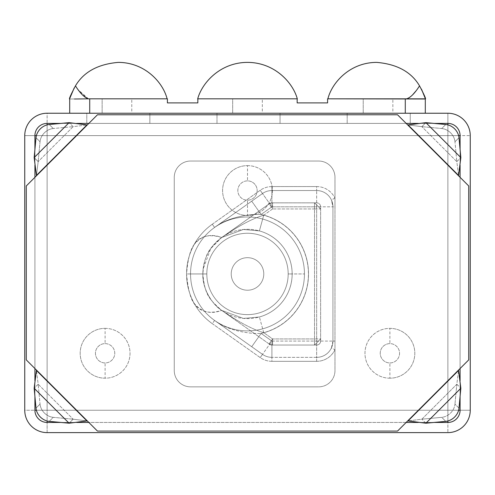 <?xml version="1.0" encoding="UTF-8"?>
<svg xmlns="http://www.w3.org/2000/svg" width="495" height="495" viewBox="0 0 495 495"><rect width="100%" height="100%" fill="white"/><g stroke="black" fill="none" stroke-linecap="round" stroke-linejoin="round"><path stroke-width="0.37" stroke-dasharray="2.48 1.86" d="M47.124 135.618L47.124 410.237L447.876 410.237L447.876 135.618L24.75 135.618L24.75 410.237L47.124 410.237L47.124 113.237A22.374 22.374 0 0 0 24.75 135.618L24.75 410.237A22.374 22.374 0 0 0 47.124 432.618L447.876 432.618A22.374 22.374 0 0 0 470.25 410.237L470.25 135.618A22.374 22.374 0 0 0 447.876 113.237L47.124 113.237L47.124 135.618L447.876 135.618L447.876 113.237L47.124 113.237A22.374 22.374 0 0 0 24.75 135.618L47.124 135.618L36.389 135.618L47.124 135.618L47.124 124.876L47.124 135.618L470.25 135.618L447.876 135.618L447.876 410.237L470.25 410.237L447.876 410.237L447.876 432.618L447.876 410.237L47.124 410.237L47.124 432.618L447.876 432.618A22.374 22.374 0 0 0 470.25 410.237L470.25 135.618A22.374 22.374 0 0 0 447.876 113.237L447.876 135.618L447.876 124.876L447.876 135.618L458.611 135.618L447.876 135.618L447.876 420.979L447.876 410.237L24.75 410.237A22.374 22.374 0 0 0 47.124 432.618L47.124 410.237L47.124 420.979L47.124 410.237L36.389 410.237L47.124 410.237L47.124 135.618L47.124 410.237L458.611 410.237L447.876 410.237L447.876 135.618L47.124 135.618M334.973 370.569A16.273 16.273 0 0 1 318.7 386.849L190.544 386.849A16.273 16.273 0 0 1 174.265 370.569L174.265 177.321A16.273 16.273 0 0 1 190.544 161.042L318.7 161.042A16.273 16.273 0 0 1 334.973 177.321L334.973 370.569A16.273 16.273 0 0 1 318.7 386.849A16.273 16.273 0 0 0 334.973 370.569L334.973 177.321L334.973 370.569A16.273 16.273 0 0 1 318.7 386.849L190.544 386.849A16.273 16.273 0 0 1 174.265 370.569L174.265 177.321A16.273 16.273 0 0 1 190.544 161.042L318.7 161.042A16.273 16.273 0 0 1 334.973 177.321A16.273 16.273 0 0 0 318.7 161.042L190.544 161.042A16.273 16.273 0 0 0 174.265 177.321L174.265 370.569A16.273 16.273 0 0 0 190.544 386.849L318.7 386.849L190.544 386.849A16.273 16.273 0 0 1 174.265 370.569L174.265 177.321A16.273 16.273 0 0 1 190.544 161.042L318.7 161.042A16.273 16.273 0 0 1 334.973 177.321L334.973 198.186A20.239 20.239 0 0 0 316.664 186.572L271.91 186.572A20.239 20.239 0 0 0 260.215 190.297L212.299 224.216A60.928 60.928 0 0 0 212.299 323.668L260.215 357.594A20.239 20.239 0 0 0 271.91 361.319L316.664 361.319A20.239 20.239 0 0 0 334.973 349.705L334.973 370.569M425.298 113.237L69.702 113.237L425.298 113.237L425.298 99L420.552 99L425.298 99L420.552 99L425.298 99L425.298 113.237L89.725 113.237L425.298 113.237M468.722 185.965L468.722 359.89L460.078 368.54L468.722 359.89L468.722 185.965L460.078 177.321L468.722 185.965M460.078 380.698L460.078 396.476L460.078 380.698M434.109 422.445L418.331 422.445L434.109 422.445M406.172 422.445L397.528 431.089L97.472 431.089L26.278 359.89L26.278 185.965L97.472 114.766L397.528 114.766L460.078 177.321L460.078 368.54L458.556 370.062L460.078 368.54L460.078 177.321L397.528 114.766L97.472 114.766L88.828 123.41L406.172 123.41L88.828 123.41L26.278 185.965L26.278 359.89L34.922 368.54L34.922 177.321L34.922 368.54L97.472 431.089L397.528 431.089L406.172 422.445L88.828 422.445L406.172 422.445L407.694 420.917L406.172 422.445M76.669 422.445L60.891 422.445L76.669 422.445M34.922 396.476L34.922 380.698L34.922 396.476M34.922 165.157L34.922 149.379L34.922 165.157M60.891 123.41L76.669 123.41L60.891 123.41M418.331 123.41L434.109 123.41L418.331 123.41M460.078 149.379L460.078 165.157L460.078 149.379M458.556 370.062L407.694 420.917L458.556 370.062M34.922 410.237L34.922 135.618A12.208 12.208 0 0 1 47.124 123.41L447.876 123.41A12.208 12.208 0 0 1 460.078 135.618L460.078 410.237L460.078 135.618A12.208 12.208 0 0 0 447.876 123.41L47.124 123.41A12.208 12.208 0 0 0 34.922 135.618L34.922 410.237A12.208 12.208 0 0 0 47.124 422.445L447.876 422.445A12.208 12.208 0 0 0 459.849 412.601L460.078 410.237A12.208 12.208 0 0 1 447.876 422.445L47.124 422.445A12.208 12.208 0 0 1 34.922 410.237L35.151 412.601M347.181 123.41L410.237 123.41L347.181 123.41L410.237 123.41L410.237 113.237L347.181 113.237L347.181 123.41L347.181 113.237L410.237 113.237L347.181 113.237L410.237 113.237L410.237 123.41L347.181 123.41M216.983 123.41L280.046 123.41L216.983 123.41L280.046 123.41L280.046 113.237L216.983 113.237L216.983 123.41L216.983 113.237L280.046 113.237L216.983 113.237L280.046 113.237L280.046 123.41L216.983 123.41M86.792 123.41L149.855 123.41L86.792 123.41L149.855 123.41L149.855 113.237L86.792 113.237L86.792 123.41L86.792 113.237L149.855 113.237L86.792 113.237L149.855 113.237L149.855 123.41L86.792 123.41M247.5 165.621A24.917 24.917 0 0 1 272.417 190.544A24.917 24.917 0 0 1 247.5 215.461A24.917 24.917 0 0 1 222.583 190.544A24.917 24.917 0 0 1 247.5 165.621A24.917 24.917 0 0 1 272.417 190.544A24.917 24.917 0 0 1 247.5 215.461L247.5 200.203A9.665 9.665 0 0 0 257.165 190.544A9.665 9.665 0 0 0 247.5 180.879L247.5 165.621L247.5 180.879A9.665 9.665 0 0 0 237.835 190.544A9.665 9.665 0 0 0 247.5 200.203L247.5 215.461A24.917 24.917 0 0 1 222.583 190.544A24.917 24.917 0 0 1 247.5 165.621M389.899 378.199A24.917 24.917 0 0 1 364.976 353.282A24.917 24.917 0 0 1 389.899 328.358A24.917 24.917 0 0 1 414.816 353.282A24.917 24.917 0 0 1 389.899 378.199A24.917 24.917 0 0 1 364.976 353.282A24.917 24.917 0 0 1 389.899 328.358L389.899 343.617A9.665 9.665 0 0 0 380.234 353.282A9.665 9.665 0 0 0 389.899 362.946L389.899 378.199L389.899 362.946A9.665 9.665 0 0 0 399.558 353.282A9.665 9.665 0 0 0 389.899 343.617L389.899 328.358A24.917 24.917 0 0 1 414.816 353.282A24.917 24.917 0 0 1 389.899 378.199M105.101 328.358A24.917 24.917 0 0 1 130.024 353.282A24.917 24.917 0 0 1 105.101 378.199A24.917 24.917 0 0 1 80.184 353.282A24.917 24.917 0 0 1 105.101 328.358A24.917 24.917 0 0 1 130.024 353.282A24.917 24.917 0 0 1 105.101 378.199L105.101 362.946A9.665 9.665 0 0 0 114.766 353.282A9.665 9.665 0 0 0 105.101 343.617L105.101 328.358L105.101 343.617A9.665 9.665 0 0 0 95.442 353.282A9.665 9.665 0 0 0 105.101 362.946L105.101 378.199A24.917 24.917 0 0 1 80.184 353.282A24.917 24.917 0 0 1 105.101 328.358M263.773 273.945A16.273 16.273 0 0 1 247.5 290.219A16.273 16.273 0 0 1 231.227 273.945A16.273 16.273 0 0 1 247.5 257.672A16.273 16.273 0 0 1 263.773 273.945A16.273 16.273 0 0 1 247.5 290.219A16.273 16.273 0 0 1 231.227 273.945A16.273 16.273 0 0 0 247.5 290.219A16.273 16.273 0 0 0 263.773 273.945A16.273 16.273 0 0 0 247.5 257.672A16.273 16.273 0 0 0 231.227 273.945A16.273 16.273 0 0 0 247.5 290.219A16.273 16.273 0 0 0 263.773 273.945A16.273 16.273 0 0 0 247.5 257.672A16.273 16.273 0 0 0 231.227 273.945A16.273 16.273 0 0 1 247.5 257.672A16.273 16.273 0 0 1 263.773 273.945M247.5 180.879A9.665 9.665 0 0 0 237.835 190.544A9.665 9.665 0 0 0 247.5 200.203A9.665 9.665 0 0 0 257.165 190.544A9.665 9.665 0 0 0 247.5 180.879M389.899 362.946A9.665 9.665 0 0 0 399.558 353.282A9.665 9.665 0 0 0 389.899 343.617A9.665 9.665 0 0 0 380.234 353.282A9.665 9.665 0 0 0 389.899 362.946M105.101 362.946A9.665 9.665 0 0 1 95.442 353.282A9.665 9.665 0 0 1 105.101 343.617A9.665 9.665 0 0 1 114.766 353.282A9.665 9.665 0 0 1 105.101 362.946M363.225 113.237L392.863 113.237L363.225 113.237L392.863 113.237L392.863 99L363.225 99L363.225 113.237L363.225 99L392.863 99L363.225 99L392.863 99L392.863 113.237L363.225 113.237M232.681 113.237L262.319 113.237L232.681 113.237L262.319 113.237L262.319 99L232.681 99L232.681 113.237L232.681 99L262.319 99L232.681 99L262.319 99L262.319 113.237L232.681 113.237M102.137 113.237L131.775 113.237L102.137 113.237L131.775 113.237L131.775 99L102.137 99L102.137 113.237L102.137 99L131.775 99L102.137 99L131.775 99L131.775 113.237L102.137 113.237M456.823 384.231L460.845 388.253L456.823 384.231L458.556 370.439L456.823 384.231L421.864 419.191L408.072 420.917L421.864 419.191L456.823 384.231L454.967 404.112L456.823 384.231M458.989 408.134L454.967 404.112A13.223 10.964 -45 0 1 441.744 417.335L421.864 419.191L441.744 417.335L445.766 421.356L441.744 417.335A13.223 10.964 -45 0 0 454.967 404.112L458.989 408.134M425.886 423.213L421.864 419.191L425.886 423.213M69.114 423.213L73.136 419.191L86.928 420.917L73.136 419.191L69.114 423.213M49.234 421.356L53.256 417.335L73.136 419.191L53.256 417.335A13.223 10.964 45 0 1 40.033 404.112L38.177 384.231L73.136 419.191L38.177 384.231L36.444 370.439L38.177 384.231L34.155 388.253L38.177 384.231L40.033 404.112L36.011 408.134L40.033 404.112A13.223 10.964 45 0 0 53.256 417.335L49.234 421.356M34.155 157.602L38.177 161.624L36.444 175.416L38.177 161.624L34.155 157.602M36.011 137.721L40.033 141.743L38.177 161.624L40.033 141.743A13.223 10.964 135 0 1 53.256 128.521L73.136 126.664L38.177 161.624L73.136 126.664L86.928 124.938L73.136 126.664L69.114 122.642L73.136 126.664L53.256 128.521L49.234 124.499L53.256 128.521A13.223 10.964 135 0 0 40.033 141.743L36.011 137.721M425.886 122.642L421.864 126.664L408.072 124.938L421.864 126.664L425.886 122.642M445.766 124.499L441.744 128.521L421.864 126.664L441.744 128.521A13.223 10.964 -135 0 1 454.967 141.743L456.823 161.624L421.864 126.664L456.823 161.624L458.556 175.416L456.823 161.624L460.845 157.602L456.823 161.624L454.967 141.743L458.989 137.721L454.967 141.743A13.223 10.964 -135 0 0 441.744 128.521L445.766 124.499M425.496 99L405.275 98.827L405.275 113.237L405.275 98.827L327.591 98.827L425.496 99M69.504 99L167.409 98.827L89.725 98.827L89.725 113.237L69.702 113.237L89.725 113.237L89.725 98.827L69.504 99L69.715 98.301M69.702 99L69.702 113.237L69.702 99M297.34 99C293.108 82.931 274.843 62.457 247.5 62.382C274.843 62.457 293.108 82.931 297.34 99L197.845 98.827L197.845 102.892L167.409 102.892L167.409 98.827L167.409 102.892L197.845 102.892L197.845 98.827L297.155 98.827L297.155 102.892L327.591 102.892L327.591 98.827L327.591 102.892L297.155 102.892L297.155 98.827L197.66 99C201.892 82.931 220.157 62.457 247.5 62.382C220.157 62.457 201.892 82.931 197.66 99M406.605 98.827L327.907 98.827L406.605 98.827M425.069 97.608L424.896 97.076M421.431 89.094L419.537 85.87L415.949 90.969L419.537 85.87C411.314 71.954 397.027 64.127 376.676 62.382C349.68 62.457 331.798 82.913 327.907 98.827C331.798 82.913 349.68 62.457 376.676 62.382C397.027 64.127 411.314 71.954 419.537 85.87L421.493 89.205M412.57 94.867L410.732 96.556L412.57 94.867M197.845 99L297.155 99M197.845 98.827L297.155 98.827L197.845 98.827M167.093 98.827C163.202 82.913 145.32 62.457 118.324 62.382C97.973 64.127 83.686 71.954 75.463 85.87C83.686 71.954 97.973 64.127 118.324 62.382C145.32 62.457 163.202 82.913 167.093 98.827M88.395 98.827L78.012 89.595L87.312 98.468M75.463 85.87L74.219 87.918M334.973 349.705A20.239 20.239 0 0 1 316.664 361.319L316.664 357.347A16.273 16.273 0 0 0 331.384 348.016L334.973 349.705L334.973 341.074L332.937 341.074L332.696 343.877L331.384 348.016L334.973 349.705M334.973 341.074L332.937 341.074L332.937 206.817L334.973 206.817L334.973 341.074M334.973 198.186L331.384 199.875L332.72 204.169L332.937 206.817L334.973 206.817L334.973 198.186L331.384 199.875A16.273 16.273 0 0 0 316.664 190.544L316.664 186.572A20.239 20.239 0 0 1 334.973 198.186M271.91 186.572L316.664 186.572L316.664 190.544L271.91 190.544L271.91 186.572L271.91 190.544A16.273 16.273 0 0 0 262.505 193.533L260.215 190.297A20.239 20.239 0 0 1 271.91 186.572M212.299 224.216L260.215 190.297L262.505 193.533L214.589 227.459L212.299 224.216L214.589 227.459A56.956 56.956 0 0 0 214.589 320.432L212.299 323.668A60.928 60.928 0 0 1 212.299 224.216M260.215 357.594L212.299 323.668L214.589 320.432L262.505 354.358L260.215 357.594L262.505 354.358A16.273 16.273 0 0 0 271.91 357.347L271.91 361.319A20.239 20.239 0 0 1 260.215 357.594M316.664 361.319L271.91 361.319L271.91 357.347L316.664 357.347L316.664 361.319M316.664 357.347L271.91 357.347L316.664 357.347A16.273 16.273 0 0 0 331.384 348.016L332.937 341.074A16.273 16.273 0 0 1 316.664 357.347L316.664 341.074L271.91 341.074L262.505 354.358L214.589 320.432A56.956 56.956 0 0 0 304.456 273.945A56.956 56.956 0 0 0 214.589 227.459L262.505 193.533A16.273 16.273 0 0 1 271.91 190.544L316.664 190.544A16.273 16.273 0 0 1 332.937 206.817L332.937 341.074L332.937 206.817L331.384 199.875A16.273 16.273 0 0 0 316.664 190.544L271.91 190.544A16.273 16.273 0 0 0 262.505 193.533L214.589 227.459A56.956 56.956 0 0 0 190.544 273.945A56.956 56.956 0 0 1 247.5 216.983A56.956 56.956 0 0 1 304.456 273.945A56.956 56.956 0 0 1 247.5 330.901A56.956 56.956 0 0 1 190.544 273.945A56.956 56.956 0 0 0 214.589 320.432L262.505 354.358A16.273 16.273 0 0 0 271.91 357.347A16.273 16.273 0 0 1 262.505 354.358A16.273 16.273 0 0 0 271.91 357.347L271.91 341.074L271.91 357.347L316.664 357.347A16.273 16.273 0 0 0 332.937 341.074L332.937 206.817A16.273 16.273 0 0 0 316.664 190.544L271.91 190.544A16.273 16.273 0 0 0 262.505 193.533L251.714 201.174L261.119 214.459L271.91 206.817L316.664 206.817L316.664 341.074L271.91 341.074L261.119 333.432A61.027 61.027 0 0 0 261.119 214.459A61.027 61.027 0 0 1 261.119 333.432L251.714 346.717L262.505 354.358L271.91 341.074L261.119 333.432L251.714 346.717L214.589 320.432C226.5 329.843 247.253 334.088 261.119 333.432C247.253 334.088 226.5 329.843 214.589 320.432A56.956 56.956 0 0 0 304.456 273.945A56.956 56.956 0 0 0 214.589 227.459C226.5 218.047 247.253 213.803 261.119 214.459C247.253 213.803 226.5 218.047 214.589 227.459L251.714 201.174L261.119 214.459L271.91 206.817L262.505 193.533L271.91 206.817L271.91 190.544L271.91 206.817L316.664 206.817L316.664 190.544L316.664 206.817L332.937 206.817L316.664 206.817L316.664 341.074L332.937 341.074L316.664 341.074L316.664 357.347M190.544 273.945A56.956 56.956 0 0 0 247.5 330.901A56.956 56.956 0 0 0 304.456 273.945L288.183 273.945A40.683 40.683 0 0 1 247.5 314.628A40.683 40.683 0 0 1 206.817 273.945L190.544 273.945L206.817 273.945A40.683 40.683 0 0 1 247.5 233.263A40.683 40.683 0 0 1 288.183 273.945L304.456 273.945A56.956 56.956 0 0 0 247.5 216.983A56.956 56.956 0 0 0 190.544 273.945M206.817 273.945A40.683 40.683 0 0 1 247.5 233.263A40.683 40.683 0 0 1 288.183 273.945A40.683 40.683 0 0 0 247.5 233.263A40.683 40.683 0 0 0 206.817 273.945A40.683 40.683 0 0 0 247.5 314.628A40.683 40.683 0 0 0 288.183 273.945A40.683 40.683 0 0 1 247.5 314.628A40.683 40.683 0 0 1 206.817 273.945L202.851 273.945A44.649 44.649 0 0 0 247.5 318.594A44.649 44.649 0 0 0 292.149 273.945L288.183 273.945A40.683 40.683 0 0 1 247.5 314.628A40.683 40.683 0 0 1 206.817 273.945A40.683 40.683 0 0 1 247.5 233.263A40.683 40.683 0 0 1 288.183 273.945L292.149 273.945A44.649 44.649 0 0 0 247.5 229.296A44.649 44.649 0 0 0 202.851 273.945L206.817 273.945M259.399 230.905L243.348 229.488L221.698 237.501C210.196 247.704 204.72 252.413 202.851 273.945A44.649 44.649 0 0 1 247.5 229.296A44.649 44.649 0 0 1 292.149 273.945A44.649 44.649 0 0 0 259.399 230.905L263.73 215.22A60.928 60.928 0 0 1 263.736 332.671L259.399 316.986A44.649 44.649 0 0 0 292.149 273.945A44.649 44.649 0 0 1 247.5 318.594A44.649 44.649 0 0 1 202.851 273.945L203.136 268.878L210.759 248.57L221.698 237.501C210.821 233.349 201.7 235.62 194.337 244.307C189.183 253.502 186.59 263.383 186.572 273.945L202.851 273.945C204.775 295.367 209.818 299.772 221.698 310.39L269.62 344.316A3.966 3.966 0 0 0 271.91 345.04L316.664 345.04A3.966 3.966 0 0 0 320.63 341.074L320.63 206.817A3.966 3.966 0 0 0 316.664 202.851L271.91 202.851A3.966 3.966 0 0 0 269.62 203.575L221.698 237.501C209.379 233.881 200.444 235.892 194.888 243.534C190.513 248.7 187.747 258.842 186.572 273.945C188.044 291.072 191.324 301.814 196.41 306.17C202.214 312.413 210.641 313.818 221.698 310.39L269.62 344.316L221.698 310.39L243.348 318.403L259.399 316.986A44.649 44.649 0 0 0 259.399 230.905L263.73 215.22C252.778 218.363 238.763 225.788 221.698 237.501L243.348 229.488L259.399 230.905M186.572 273.945C186.596 284.384 189.127 294.172 194.158 303.305C201.484 312.221 210.666 314.585 221.698 310.39C214.991 306.813 202.084 290.714 202.851 273.945L186.572 273.945M221.698 237.501C238.763 225.788 252.778 218.363 263.736 215.22L272.59 208.952L269.063 203.971L221.698 237.501L269.62 203.575L221.698 237.501M271.91 202.851A3.966 3.966 0 0 0 269.62 203.575A3.966 3.966 0 0 1 271.91 202.851L316.664 202.851L271.91 202.851A3.966 3.966 0 0 0 270.709 203.037A3.966 3.966 0 0 0 270.678 203.043A3.966 3.966 0 0 0 269.62 203.575L269.063 203.971L272.59 208.952L263.736 215.22A60.928 60.928 0 0 1 263.736 332.671C252.778 329.528 238.763 322.103 221.698 310.39L269.62 344.316A3.966 3.966 0 0 0 271.91 345.04L316.664 345.04A3.966 3.966 0 0 0 320.63 341.074L320.63 206.817A3.966 3.966 0 0 0 316.664 202.851A3.966 3.966 0 0 1 320.63 206.817L320.63 341.074A3.966 3.966 0 0 1 316.664 345.04L271.91 345.04A3.966 3.966 0 0 1 269.62 344.316L269.62 344.316A3.966 3.966 0 0 0 270.709 344.854A3.966 3.966 0 0 0 271.91 345.04L269.063 343.92L272.59 345.04L272.59 338.939L269.063 343.92L272.59 338.939L263.736 332.671L259.399 316.986L243.348 318.403L221.698 310.39C238.763 322.103 252.778 329.528 263.736 332.671L272.59 338.939L314.529 338.939L314.529 208.952L272.59 208.952L314.529 208.952L314.529 202.851L272.59 202.851L272.59 208.952L272.59 202.851L269.063 203.971L272.59 202.851L271.303 202.894M314.529 208.952L320.63 208.952L314.529 202.851L314.529 338.939L320.63 338.939L320.63 208.952L314.529 208.952M314.529 338.939L314.529 345.04L320.63 338.939L272.59 338.939L272.59 345.04L314.529 345.04L314.529 338.939M320.63 341.074L320.63 338.939L314.529 345.04L316.664 345.04A3.966 3.966 0 0 0 320.63 341.074L320.556 341.847M316.664 202.851L314.529 202.851L320.63 208.952L320.63 206.817A3.966 3.966 0 0 0 316.664 202.851L317.437 202.925M47.124 123.41L44.76 123.645M460.078 135.618L459.849 133.254M332.937 341.074L332.708 343.79M331.384 348.016L332.195 345.937M331.384 199.875L332.238 202.084M332.937 206.817L332.733 204.256M202.851 273.945L203.136 268.878M269.62 344.316L270.14 344.625M317.437 344.966L316.664 345.04M318.18 344.743L317.666 344.91M320.556 206.044L320.63 206.817M320.327 205.295L320.5 205.809"/><path stroke-width="0.74" d="M24.75 410.237L24.75 135.618L24.75 410.237A22.374 22.374 0 0 0 47.124 432.618L447.876 432.618A22.374 22.374 0 0 0 470.25 410.237L470.25 135.618A22.374 22.374 0 0 0 447.876 113.237L47.124 113.237A22.374 22.374 0 0 0 24.75 135.618A22.374 22.374 0 0 1 47.124 113.237L447.876 113.237A22.374 22.374 0 0 1 470.25 135.618L470.25 410.237A22.374 22.374 0 0 1 447.876 432.618L47.124 432.618A22.374 22.374 0 0 1 24.75 410.237M460.078 368.54L460.078 380.698L460.078 368.54M460.078 396.476L460.078 410.237A12.208 12.208 0 0 1 447.876 422.445L434.109 422.445L447.876 422.445A12.208 12.208 0 0 0 460.078 410.237L458.611 410.237L460.078 410.237L460.078 396.476M418.331 422.445L406.172 422.445L418.331 422.445M88.828 422.445L76.669 422.445L88.828 422.445M60.891 422.445L47.124 422.445A12.208 12.208 0 0 1 34.922 410.237L34.922 396.476L34.922 410.237A12.208 12.208 0 0 0 47.124 422.445L47.124 420.979L47.124 422.445L60.891 422.445M34.922 380.698L34.922 368.54L34.922 380.698M34.922 177.321L34.922 165.157L34.922 177.321M34.922 149.379L34.922 135.618A12.208 12.208 0 0 1 47.124 123.41L60.891 123.41L47.124 123.41A12.208 12.208 0 0 0 34.922 135.618L36.389 135.618L34.922 135.618L34.922 149.379M76.669 123.41L88.828 123.41L76.669 123.41M406.172 123.41L418.331 123.41L406.172 123.41M434.109 123.41L447.876 123.41A12.208 12.208 0 0 1 460.078 135.618L460.078 149.379L460.078 135.618A12.208 12.208 0 0 0 447.876 123.41L447.876 124.876L447.876 123.41L434.109 123.41M460.078 165.157L460.078 177.321L460.078 165.157M468.722 185.965L468.722 359.89L397.528 431.089L97.472 431.089L26.278 359.89L26.278 185.965L97.472 114.766L397.528 114.766L468.722 185.965L468.722 359.89L458.556 370.062L460.845 388.253L425.886 423.213L408.072 420.917L458.556 370.439L460.845 388.253L458.989 408.134A13.223 10.964 -45 0 1 445.766 421.356L425.886 423.213L460.845 388.253L458.989 408.134A13.223 10.964 135 0 1 445.766 421.356L425.886 423.213L407.694 420.917L397.528 431.089L97.472 431.089L87.306 420.917L69.114 423.213L49.234 421.356A13.223 10.964 45 0 1 36.011 408.134L34.155 388.253L36.444 370.439L86.928 420.917L69.114 423.213L49.234 421.356A13.223 10.964 -135 0 1 36.011 408.134L34.155 388.253L69.114 423.213L34.155 388.253L36.444 370.062L26.278 359.89L26.278 185.965L36.444 175.793L34.155 157.602L36.011 137.721A13.223 10.964 135 0 1 49.234 124.499L69.114 122.642L86.928 124.938L36.444 175.416L34.155 157.602L36.011 137.721A13.223 10.964 -45 0 1 49.234 124.499L69.114 122.642L34.155 157.602L69.114 122.642L87.306 124.938L97.472 114.766L397.528 114.766L407.694 124.938L425.886 122.642L445.766 124.499A13.223 10.964 -135 0 1 458.989 137.721L460.845 157.602L458.556 175.416L408.072 124.938L425.886 122.642L445.766 124.499A13.223 10.964 45 0 1 458.989 137.721L460.845 157.602L425.886 122.642L460.845 157.602L458.556 175.793L468.722 185.965M459.849 412.601A12.208 12.208 0 0 0 460.078 410.237M447.876 420.979L447.876 422.445L447.876 420.979M36.389 410.237L34.922 410.237L36.389 410.237M47.124 124.876L47.124 123.41L47.124 124.876M458.611 135.618L460.078 135.618L458.611 135.618M425.298 99L425.298 113.237L425.298 99M421.493 89.205L425.496 99L327.591 98.827L405.275 98.827L405.275 113.237L405.275 98.827L425.453 98.852M327.591 98.827L327.591 102.892L297.155 102.892L297.155 98.827L197.845 98.827L197.845 102.892L167.409 102.892L167.409 98.827L89.725 98.827L89.725 113.237L89.725 98.827L167.409 98.827L167.409 102.892L197.845 102.892L197.845 98.827L297.155 98.827L297.155 102.892L327.591 102.892L327.591 98.827M74.448 99L89.725 98.827L74.448 99M69.702 113.237L69.702 99L69.702 113.237M425.391 98.641L425.069 97.608M424.896 97.076L421.431 89.094M415.949 90.969L412.57 94.867L415.949 90.969M410.732 96.556L409.309 97.602L410.732 96.556M425.496 99C425.954 98.697 423.974 94.322 419.537 85.87C411.314 71.954 397.027 64.127 376.676 62.382C397.027 64.127 411.314 71.954 419.537 85.87C423.974 94.322 425.954 98.697 425.496 99M406.605 98.827C410.522 97.608 414.835 93.289 419.537 85.87C414.835 93.289 410.522 97.608 406.605 98.827M327.907 98.827C331.798 82.913 349.68 62.457 376.676 62.382C349.68 62.457 331.798 82.913 327.907 98.827M197.845 99L197.66 99C201.892 82.931 220.157 62.457 247.5 62.382C274.843 62.457 293.108 82.931 297.34 99C293.108 82.931 274.843 62.457 247.5 62.382C220.157 62.457 201.892 82.931 197.66 99L197.845 99M87.312 98.468L88.395 98.827C84.478 97.608 80.165 93.289 75.463 85.87C83.686 71.954 97.973 64.127 118.324 62.382C145.32 62.457 163.202 82.913 167.093 98.827C163.202 82.913 145.32 62.457 118.324 62.382C97.973 64.127 83.686 71.954 75.463 85.87C80.165 93.289 84.478 97.608 88.395 98.827M69.504 99C69.052 98.684 71.039 94.304 75.463 85.87C71.039 94.304 69.052 98.684 69.504 99L74.219 87.918L69.715 98.301"/></g></svg>

